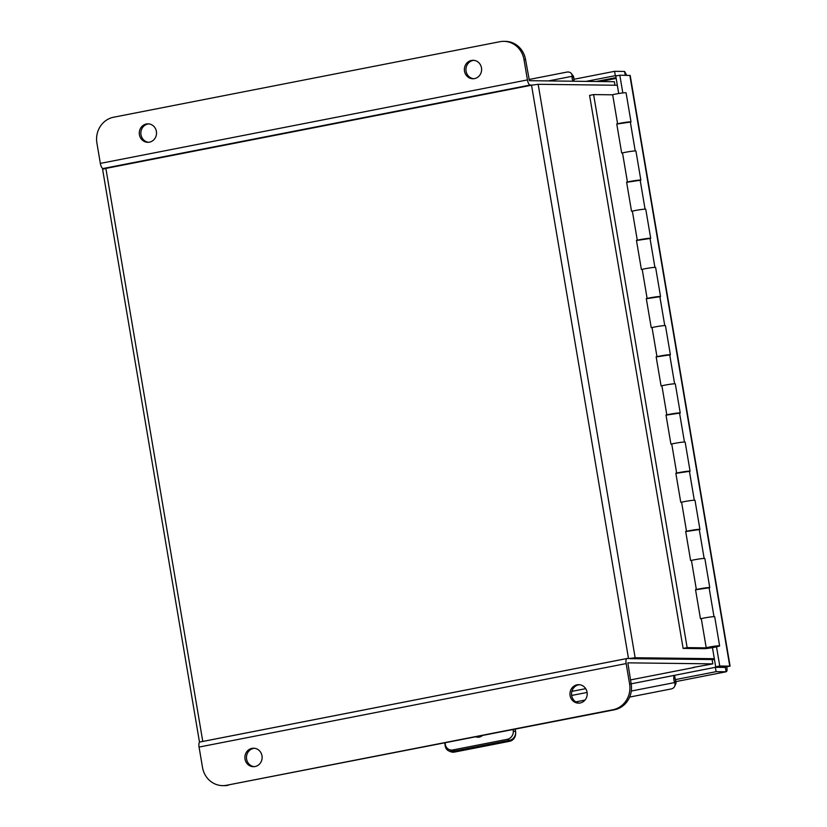 <?xml version="1.0" encoding="UTF-8"?>
<svg xmlns="http://www.w3.org/2000/svg" width="827" height="827" viewBox="0 0 827 827"><rect width="100%" height="100%" fill="white"/><g stroke="black" fill="none" stroke-linecap="round" stroke-linejoin="round"><path stroke-width="1.24" d="M617.324 85.253L538.16 84.292L531.534 85.202L105.866 168.419L202.78 741.437M629.254 658.519L635.146 657.744L714.321 658.695M630.102 658.674L711.871 659.522M199.503 742.243L102.6 169.308L105.866 168.419M712.15 659.832L714.425 659.367M612.683 94.816L593.61 94.588L589.589 95.374L683.123 648.409L704.232 648.668A8.074 0.548 170.4 0 0 713.174 647.51A8.074 0.548 170.4 0 0 719.624 645.866A8.074 0.548 170.4 0 0 714.776 646.176A8.074 0.548 170.4 0 0 706.206 647.727L701.286 618.617A8.074 0.548 170.4 0 1 709.855 617.066A8.074 0.548 170.4 0 1 714.704 616.756L719.624 645.866M622.535 153.036L621.687 153.026L616.756 123.916L617.356 123.926M593.61 94.588L687.144 647.624L708.253 647.882L715.303 646.6L706.206 647.727M696.127 589.641L695.528 589.63L700.459 618.741L701.306 618.751M686.276 531.42L685.686 531.42L690.607 560.52L691.455 560.53M676.434 473.209L675.835 473.199L680.766 502.309L681.613 502.32M666.593 414.999L665.993 414.989L670.914 444.099L671.762 444.109M656.741 356.778L656.142 356.768L661.073 385.878L661.92 385.889M646.9 298.568L646.301 298.557L651.221 327.668L652.069 327.678M637.048 240.347L636.449 240.347L641.38 269.447L642.228 269.457M627.207 182.136L626.608 182.126L631.528 211.236L632.376 211.247M630.37 122.272A8.074 0.548 170.4 0 0 631.011 121.941A8.074 0.548 170.4 0 0 626.163 122.251A8.074 0.548 170.4 0 0 617.593 123.802L618.048 123.75M617.593 123.802L612.662 94.691A8.074 0.548 -9.6 0 1 621.242 93.141A8.074 0.548 -9.6 0 1 626.08 92.831L631.011 121.941M640.222 180.482A8.074 0.548 170.4 0 0 640.853 180.152A8.074 0.548 170.4 0 0 636.004 180.462A8.074 0.548 170.4 0 0 627.435 182.012L627.9 181.971M627.435 182.012L622.514 152.902A8.074 0.548 170.4 0 1 631.084 151.351A8.074 0.548 170.4 0 1 635.932 151.041L640.853 180.152M650.063 238.703A8.074 0.548 170.4 0 0 650.704 238.362A8.074 0.548 170.4 0 0 645.856 238.672A8.074 0.548 170.4 0 0 637.286 240.223L637.741 240.181M637.286 240.223L632.355 211.123A8.074 0.548 170.4 0 1 640.935 209.572A8.074 0.548 170.4 0 1 645.773 209.262L650.704 238.362M659.915 296.914A8.074 0.548 170.4 0 0 660.546 296.583A8.074 0.548 170.4 0 0 655.697 296.893A8.074 0.548 170.4 0 0 647.127 298.444L647.582 298.392M647.127 298.444L642.207 269.333A8.074 0.548 170.4 0 1 650.777 267.783A8.074 0.548 170.4 0 1 655.625 267.472L660.546 296.583M669.756 355.124A8.074 0.548 170.4 0 0 670.387 354.793A8.074 0.548 170.4 0 0 665.549 355.103A8.074 0.548 170.4 0 0 656.969 356.654L657.434 356.613M656.969 356.654L652.048 327.544A8.074 0.548 170.4 0 1 660.628 325.993A8.074 0.548 170.4 0 1 665.466 325.693L670.387 354.793M679.608 413.345A8.074 0.548 170.4 0 0 680.239 413.014A8.074 0.548 170.4 0 0 675.39 413.314A8.074 0.548 170.4 0 0 666.82 414.865L667.275 414.823M666.82 414.865L661.9 385.764A8.074 0.548 170.4 0 1 670.47 384.214A8.074 0.548 170.4 0 1 675.318 383.904L680.239 413.014M689.449 471.555A8.074 0.548 170.4 0 0 690.08 471.225A8.074 0.548 170.4 0 0 685.242 471.535A8.074 0.548 170.4 0 0 676.662 473.085L677.127 473.044M676.662 473.085L671.741 443.975A8.074 0.548 170.4 0 1 680.321 442.424A8.074 0.548 170.4 0 1 685.159 442.114L690.08 471.225M699.301 529.766A8.074 0.548 170.4 0 0 699.931 529.435A8.074 0.548 170.4 0 0 695.083 529.745A8.074 0.548 170.4 0 0 686.513 531.296L686.968 531.254M686.513 531.296L681.593 502.185A8.074 0.548 170.4 0 1 690.163 500.645A8.074 0.548 170.4 0 1 695.011 500.335L699.931 529.435M709.142 587.987A8.074 0.548 170.4 0 0 709.773 587.656A8.074 0.548 170.4 0 0 704.935 587.966A8.074 0.548 170.4 0 0 696.355 589.517L696.82 589.465M696.355 589.517L691.434 560.406A8.074 0.548 170.4 0 1 700.014 558.856A8.074 0.548 170.4 0 1 704.852 558.545L709.773 587.656M683.123 648.409L687.144 647.624M616.787 124.071L630.339 122.055L635.219 150.938M626.639 182.291L640.181 180.265L645.07 209.159M636.48 240.502L650.032 238.476L654.912 267.369M646.332 298.723L659.874 296.697L664.763 325.58M656.173 356.933L669.725 354.907L674.605 383.8M666.014 415.144L679.567 413.128L684.456 442.011M675.866 473.364L689.418 471.338L694.298 500.232M685.707 531.575L699.26 529.549L704.149 558.442M695.559 589.785L709.101 587.77L713.99 616.653M674.584 675.339L631.146 683.826L715.376 667.306L725.382 667.43L725.207 666.738L726.127 671.772L716.11 671.658L675.308 679.629L674.584 675.37A4.952 1.737 78.9 0 0 674.605 682.575L675.7 680.673L675.308 679.629M574.093 81.232L573.773 79.299L614.575 71.318L615.309 75.671L586.095 81.377M626.742 75.298L624.581 71.442L614.575 71.318M617.356 75.691L615.309 75.671M716.11 671.658L715.376 667.306M624.581 71.442L625.233 75.278M726.654 666.758L729.765 666.148L725.703 666.944L715.686 666.82L719.759 666.024L730.096 666.138L630.195 75.474L619.826 75.205L622.824 92.934M726.127 671.772L675.959 681.593L726.127 671.772C727.088 671.503 727.305 669.839 726.788 666.758M716.513 646.838L719.759 666.024M619.826 75.205L615.764 76.001L618.72 93.523M712.45 647.634L715.686 666.82M629.657 697.068L671.173 688.953A5.913 4.993 -155.2 0 0 674.636 686.379A5.913 4.993 -155.2 0 0 674.708 682.833M675.7 680.673A5.913 4.993 24.8 0 1 675.638 684.218L674.636 686.379M572.904 81.222A4.952 1.737 78.9 0 1 572.067 76.322L572.077 76.074A5.913 4.59 -38.4 0 0 571.281 73.458L573.008 75.65A5.913 4.59 141.6 0 1 573.814 78.255L574.01 79.247M571.281 73.458A5.913 4.59 -38.4 0 0 566.836 72.104L528.939 79.516M475.897 736.867A7.402 6.75 -67.3 0 0 479.247 737.105A7.402 6.75 -67.3 0 0 482.389 735.596M445.143 742.873L445.277 744.093A7.402 6.75 -67.3 0 0 449.226 749.582A7.402 6.75 -67.3 0 0 452.886 749.944L507.282 739.307A7.402 6.75 -67.3 0 0 513.278 730.799L513.143 729.579M513.278 730.799L515.614 731.771L515.314 729.156M515.614 731.771A7.402 6.75 112.7 0 1 509.608 740.279L507.282 739.307M452.886 749.944L455.212 750.916L509.608 740.279M455.212 750.916A7.402 6.75 112.7 0 1 451.552 750.565L449.226 749.582M444.823 742.935L445.122 745.551A7.402 6.75 -67.3 0 0 449.071 751.05A7.402 6.75 -67.3 0 0 452.72 751.402L507.943 740.61L509.597 741.302A7.402 6.75 112.7 0 0 515.635 733.249M452.72 751.402L454.374 752.094L509.597 741.302M454.374 752.094A7.402 6.75 112.7 0 1 450.725 751.743L449.071 751.05M474.522 78.606A9.231 8.621 -89.3 0 0 481.583 68.744A9.231 8.621 -89.3 0 0 473.096 60.288A9.231 8.621 -89.3 0 0 471.452 60.443A9.231 8.621 -89.3 0 0 464.392 70.305A9.231 8.621 -89.3 0 0 472.868 78.751A9.231 8.621 -89.3 0 0 474.522 78.606M473.881 60.34A9.231 8.621 -89.3 0 0 473.023 60.464A9.231 8.621 -89.3 0 0 465.942 69.902A9.231 8.621 -89.3 0 0 473.664 78.72M149.439 142.161A9.231 8.621 -89.3 0 0 156.499 132.289A9.231 8.621 -89.3 0 0 148.012 123.843A9.231 8.621 -89.3 0 0 146.369 123.998A9.231 8.621 -89.3 0 0 139.308 133.86A9.231 8.621 -89.3 0 0 147.795 142.306A9.231 8.621 -89.3 0 0 149.439 142.161M148.798 123.895A9.231 8.621 -89.3 0 0 147.94 124.009A9.231 8.621 -89.3 0 0 140.859 133.457A9.231 8.621 -89.3 0 0 148.581 142.275M614.957 85.222L614.368 81.718L529.404 80.695L525.558 59.575L523.987 59.554A22.195 20.727 -89.3 0 0 503.85 41.35A22.195 20.727 -89.3 0 0 499.89 41.712L113.609 117.227A22.195 20.727 -89.3 0 0 96.904 143.05L100.346 163.405A5.189 1.819 -101.1 0 0 103.065 168.532L105.174 168.563M523.987 59.554L527.43 79.919A5.189 1.819 78.9 0 0 530.148 85.047L532.257 85.067M503.85 41.35L505.431 41.371A22.195 20.727 90.7 0 1 525.558 59.575M251.977 748.373A9.231 8.621 -89.3 0 0 244.916 758.235A9.231 8.621 -89.3 0 0 253.393 766.691A9.231 8.621 -89.3 0 0 255.047 766.536A9.231 8.621 -89.3 0 0 262.107 756.674A9.231 8.621 -89.3 0 0 253.62 748.228A9.231 8.621 -89.3 0 0 251.977 748.373M254.406 748.28A9.231 8.621 -89.3 0 0 253.548 748.394A9.231 8.621 -89.3 0 0 246.467 757.832A9.231 8.621 -89.3 0 0 254.189 766.66M577.05 684.828A9.231 8.621 -89.3 0 0 569.999 694.69A9.231 8.621 -89.3 0 0 578.476 703.136A9.231 8.621 -89.3 0 0 580.13 702.991A9.231 8.621 -89.3 0 0 587.18 693.129A9.231 8.621 -89.3 0 0 578.704 684.673A9.231 8.621 -89.3 0 0 577.05 684.828M579.489 684.725A9.231 8.621 -89.3 0 0 578.631 684.839A9.231 8.621 -89.3 0 0 571.55 694.287A9.231 8.621 -89.3 0 0 579.272 703.105M693.098 667.451L712.833 663.864L627.848 662.841L631.166 683.95A22.195 20.727 90.7 0 1 614.461 709.773L612.879 709.752A22.195 20.727 -89.3 0 0 629.595 683.939L626.142 663.574A5.189 1.819 78.9 0 1 627 658.499L199.917 741.995A5.189 1.819 -101.1 0 1 200.051 741.984L626.876 658.54M627 658.499A5.189 1.819 78.9 0 1 627.135 658.488L712.088 659.512L712.833 663.864M693.109 667.503L693.894 667.513A5.189 1.819 78.9 0 0 694.029 667.492A5.189 1.819 78.9 0 0 694.515 667.162M612.879 709.752L226.598 785.268A22.195 20.727 -89.3 0 1 222.639 785.629A22.195 20.727 -89.3 0 1 202.512 767.425L199.059 747.07A5.189 1.819 -101.1 0 1 199.917 741.995M226.598 785.268L614.461 709.773M228.18 785.288A22.195 20.727 90.7 0 1 224.22 785.65L222.639 785.629M635.146 657.744L538.16 84.292M628.499 658.509L531.534 85.202M616.032 77.604L596.102 81.501M571.664 695.466L587.108 692.447L571.664 695.455M600.144 81.553L616.167 78.42M724.256 666.924L721.899 667.389M629.833 75.329L729.765 666.148M575.799 701.896L584.978 700.097M631.29 691.041L674.605 682.575M572.067 76.322L548.518 80.922M573.814 78.255L572.077 76.074M530.148 85.047L103.065 168.532M527.43 79.919L100.346 163.405M585.702 688.674L571.881 691.372L585.692 688.664M694.029 667.492L630.484 679.918L693.894 667.513M199.059 747.07L626.142 663.574M629.595 683.939L631.166 683.95"/></g></svg>
